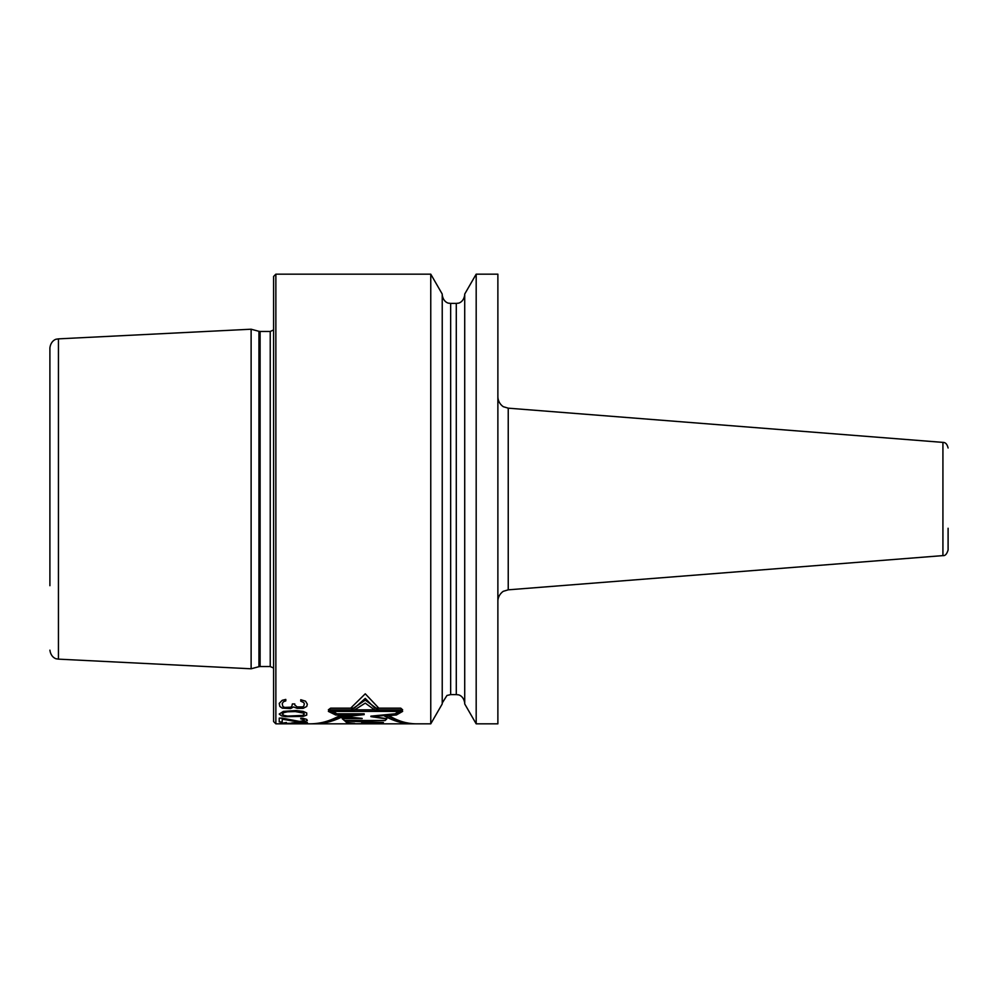 <?xml version="1.0" encoding="UTF-8"?>
<svg xmlns="http://www.w3.org/2000/svg" width="998" height="998" viewBox="0 0 998 998"><rect width="100%" height="100%" fill="white"/><g stroke="black" fill="none" stroke-linecap="round" stroke-linejoin="round"><path stroke-width="1.5" d="M948.1 447.99C947.189 444.16 945.468 442.301 942.923 442.388L942.923 555.612C945.106 555.998 946.828 554.127 948.1 550.01L948.1 528.254M497.877 723.837L497.877 274.163L476.183 274.163L476.183 723.837L497.877 723.837M476.183 274.163L464.719 294.048L464.719 703.952L476.183 723.837M442.226 703.952L442.226 294.048L430.762 274.163L430.762 723.837L442.226 703.952M275.86 723.837L273.602 721.579L273.602 276.421L275.86 274.163L275.86 723.837L430.762 723.837M258.944 666.689L251.122 668.785L251.122 329.215L258.944 331.311L258.944 666.689L260.104 666.539L260.104 331.461L270.233 331.461L270.233 666.539L273.602 668.061M49.9 585.701L49.9 347.84C50.973 339.869 57.123 338.871 56.487 339.183L58.445 338.858L58.445 659.142L251.122 668.785M350.66 723.837L400.697 723.837L350.66 723.837M342.027 723.837L310.84 723.837L342.027 723.837M415.767 723.837L388.047 723.837L415.767 723.837M411.5 723.837L374.836 723.837L411.5 723.837M347.716 723.837L383.407 723.837L347.716 723.837M361.738 723.837L374.961 723.837L361.738 723.837M311.488 723.837L310.84 723.824C320.894 723.662 331.299 720.731 342.027 715.017M388.047 715.691C397.578 720.968 406.822 723.675 415.767 723.824L415.168 723.837M350.66 710.077L365.268 700.159L378.828 710.077M342.189 718.635L362.149 718.635L342.626 716.838L364.195 714.63L336.95 714.63L330.6 711.387L400.697 711.387L395.133 714.63L370.882 716.626L386.787 718.959L385.028 720.581L344.447 720.581L342.189 718.635M383.407 722.502L345.046 721.117L346.618 722.577L354.639 723.363L347.716 723.824L382.521 723.562L383.407 722.502L382.521 723.562L347.716 723.824L354.639 723.363L346.618 722.564L345.046 721.055L383.407 722.49M410.877 723.837L411.5 723.824C402.755 723.687 393.736 721.08 384.455 716.003L396.431 714.955L402.656 711.387L400.784 710.077L374.836 710.077L365.268 703.103L354.327 710.077L330.563 710.077L328.354 711.387L335.74 715.017L345.919 715.017C335.34 720.731 325.099 723.662 315.193 723.824L315.842 723.837M361.738 722.814L374.961 723.088L361.738 722.814M342.027 714.269C331.81 720.506 321.418 723.7 310.84 723.824M415.767 723.824C406.373 723.7 397.142 720.781 388.047 715.055M350.66 708.168L365.268 693.81L378.828 708.168M330.6 709.84L400.697 709.84L395.133 713.807L370.882 716.14L386.787 718.747L385.028 720.481L344.447 720.481L342.189 718.385L362.149 718.385L342.626 716.377L364.195 713.807L336.95 713.807L330.6 709.84M411.5 723.824C402.344 723.7 393.324 720.905 384.455 715.416L396.431 714.194L402.656 709.827L400.784 708.168L374.836 708.168L365.268 698.4L354.327 708.168L330.563 708.168L328.354 709.827L335.74 714.269L345.919 714.269C335.864 720.506 325.622 723.7 315.193 723.824M282.222 708.131L290.593 708.58L293.574 706.946L297.167 708.355L303.143 708.355L306.735 706.459L307.334 704.176L305.538 701.17L300.76 699.723L300.76 701.17L303.741 702.567L304.34 703.914L303.741 706.21L302.544 706.946L297.167 706.946L294.772 704.962L294.772 703.914L292.377 703.914L291.79 706.459L290.593 707.183L284.605 707.42L282.821 706.459L282.222 703.652L283.42 701.744L285.802 700.883L285.802 699.423L282.222 700.309L279.228 703.39L279.827 706.459L282.222 708.131M295.969 710.551L283.42 711.387L279.228 714.057L281.623 715.915L285.802 716.689L303.143 716.389L306.735 715.092L306.735 712.959L303.143 711.387L295.969 710.551M295.371 711.586L303.741 713.146L304.34 714.057L302.544 715.429L287.599 716.077L284.006 715.429L282.222 714.057L284.006 712.572L287.599 711.786L295.371 711.586M282.222 718.123L279.228 718.123L279.228 721.916L282.222 721.916L282.222 719.146L297.167 721.841L303.143 721.841L307.334 720.581L306.735 719.383L303.143 718.385L300.76 718.248L300.76 718.897L303.741 719.496L304.34 720.481L299.562 721.429L282.222 718.123M291.79 722.901L294.173 723.276L292.377 723.687L282.222 723.5L286.401 722.477L279.827 723.637L304.34 722.789L304.34 723.787L307.334 723.787L307.334 722.477L291.79 722.901M942.923 442.388L508.231 408.17L508.231 589.83L503.616 591.228C504.04 590.616 497.952 594.359 497.877 601.033M456.286 303.392L450.659 303.392L450.659 694.608L456.286 694.608L456.286 303.392L458.182 303.18C457.608 303.417 463.521 302.818 464.719 294.971M942.923 555.612L508.231 589.83M508.231 408.17L503.691 406.81C504.14 407.359 498.139 404.04 497.877 396.967M456.286 694.608L458.182 694.82C457.608 694.583 463.521 695.182 464.719 703.029M450.659 694.608L446.954 695.469L442.226 703.029M450.659 303.392L448.763 303.18C449.337 303.417 443.424 302.818 442.226 294.971M275.86 274.163L430.762 274.163M270.233 331.461L273.602 329.939M260.104 666.539L270.233 666.539M260.104 331.461L258.944 331.311M58.445 338.858L251.122 329.215M58.445 659.142L56.487 658.817C57.123 659.129 50.973 658.131 49.9 650.16"/></g></svg>
